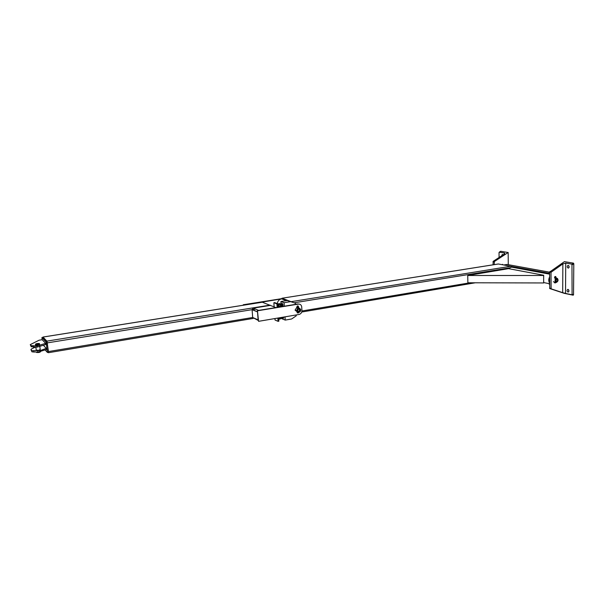 <?xml version="1.0" encoding="UTF-8"?>
<svg xmlns="http://www.w3.org/2000/svg" width="604" height="604" viewBox="0 0 604 604"><rect width="100%" height="100%" fill="white"/><g stroke="black" fill="none" stroke-linecap="round" stroke-linejoin="round"><path stroke-width="0.91" d="M543.721 281.441L543.653 282.959L467.874 282.77L467.738 275.5L543.66 275.492L543.653 282.959M543.66 275.492L543.721 276.526M543.721 275.258L508.545 268.652L467.738 275.5M549.602 278.263L549.595 281.743M549.595 283.072C548.462 281.23 548.47 279.176 549.61 276.926M295.484 304.174L297.41 304.061M285.76 300.754L285.36 300.226M281.623 298.844C279.214 299.373 277.764 300.951 277.251 303.57M509.081 268.757L510.055 267.776L294.186 302.793M549.617 274.156L511.482 267.119L510.055 267.776M511.482 267.127L510.765 266.266L498.36 263.993L282.008 298.233L281.615 298.874L286.5 300.641M282.076 298.248L291.83 301.962M30.917 349.633L32.035 351.86L37.863 352.132L46.41 349.527L46.266 348.38L40.287 350.562L31.884 350.697L30.917 349.633L31.559 348.893L35.47 347.089M43.48 345.36L46.266 348.38M36.225 350.063L38.603 350.35L40.219 349.535M30.26 344.627L39.154 340.188L42.159 339.705L45.625 343.382L45.768 344.537L37.199 347.096L31.197 346.704L30.26 344.627L31.219 345.669L37.048 345.926L45.625 343.382M39.562 344.522L37.946 345.322L35.568 345.043M35.493 344.461L35.53 344.733C37.735 344.907 39.056 344.642 39.486 343.94L39.471 343.827M39.419 344.288L35.651 344.778M39.57 344.167C38.973 344.861 37.629 345.118 35.553 344.922L35.523 344.658M40.544 351.687C39.962 352.404 38.633 352.661 36.542 352.464L36.504 352.185M35.394 344.28C36.119 343.601 37.471 343.351 39.441 343.555C39.011 344.257 37.69 344.522 35.477 344.34L35.394 344.28M36.542 352.464L39.403 351.989M48.463 352.298L47.444 352.472L46.108 342.053L47.127 341.887L48.463 352.298M45.179 349.98L47.444 352.472M47.127 341.887L42.899 337.47L41.887 337.628L46.108 342.053M41.887 337.628L42.159 339.705M277.123 307.368L276.889 303.865L277.697 303.737L274.669 302.604L273.861 302.732L274.148 306.892M276.889 303.865L273.861 302.732M274.948 318.55L275.047 320.06L278.067 321.32L277.848 318.059M277.697 303.737L277.931 307.24M278.655 317.923L278.874 321.185L278.067 321.32M281.645 298.67L243.276 304.756L243.314 305.216M243.638 305.163L281.087 298.95M299.576 304.167L297.968 303.971L257.432 310.584L258.565 321.328L257.432 310.584M257.795 310.735L298.368 304.106C300.082 303.978 301.192 304.793 301.675 306.553L301.955 310.494C301.894 312.615 300.913 313.937 299.01 314.473L258.565 321.328M271.317 305.798L270.282 305.397L253.227 308.153L252.087 309.512L252.676 317.493L258.142 320.399M258.112 319.992L257.515 311.777L252.087 309.512M253.227 308.153L258.671 310.388L275.907 307.572L270.282 305.397M42.839 337.477L42.982 337.07L46.886 341.132L48.471 351.558L48.403 352.713L48.071 352.366M270.464 305.465L262.31 302.219M297.493 311.551L298.557 311.792L300.014 309.58L298.701 308.312M298.761 311.362C294.895 309.354 302.302 308.115 298.761 311.362M298.799 311.974L297.04 310.622C297.749 308.032 298.844 307.708 300.331 309.648L298.799 311.974M298.829 312.404C300.188 311.989 300.822 311.03 300.716 309.52C298.882 307.126 297.523 307.527 296.647 310.728L298.829 312.404M297.153 311.823L295.069 310.139L296.813 307.345M298.474 312.91L297.591 312.955L298.98 312.374M297.455 305.934L298.029 305.934L297.455 305.934M297.787 312.283L297.183 311.996M297.115 312.223L297.228 312.864M298.089 306.002L297.228 306.054M297.976 312.351L298.006 312.91M298.58 307.247L298.61 307.67L298.648 307.028L296.813 307.33L298.61 307.066L298.504 306.613M296.836 307.753L296.813 307.33M297.266 307.866L297.666 307.406M298.165 306.394L297.198 306.454M287.285 300.513L295.432 303.238L287.285 300.513L280.898 301.532L281.071 304.084M295.432 303.238L295.462 304.378M281.215 306.19L281.245 306.696M282.015 318.308L282.053 318.791L285.224 320.09L285.012 316.843M296.164 314.956L296.224 315.854L291.611 318.988L285.224 320.09M284.31 306.198L284.076 302.702L290.501 301.668M283.042 304.922L283.004 305.352M280.898 301.532L284.076 302.702M277.923 307.028L278.301 306.575L277.893 306.643M278.036 304.537L278.361 305.752L277.787 305.028M278.301 306.56L278.859 306.726L278.301 306.56L278.361 305.752M278.187 304.967L277.727 304.114M280.271 304.627L279.607 303.593L278.482 303.774L279.146 304.809L280.271 304.627L280.437 305.413L280.316 304.205M279.146 304.809L278.859 306.726L278.701 304.31L277.938 304.378M278.587 306.281L278.301 304.529M278.089 304.084L278.482 303.774M278.701 306.991L280.218 306.507L280.437 305.413M279.252 306.417L280.377 306.236M284.039 317.055L283.797 317.055C283.51 318.112 283.261 318.451 283.065 318.066M279.146 318.557L278.738 319.176M279.116 318.746L278.716 318.814M281.253 317.576L281.026 318.648L279.516 319.131L279.123 318.708L279.516 319.131M279.894 317.712L279.682 318.882L279.901 317.712M279.675 317.749L279.403 318.436M280.067 318.58L281.192 318.391L281.977 317.364M502.838 264.809L502.634 264.326L502.052 264.665M493.023 264.816L493.204 261.328L504.212 254.133L504.657 253.091L504.665 253.756M508.266 264.68L508.168 252.502L494.366 261.54L494.178 264.635M500.467 251.43L499.032 252.608L499.085 257.485M508.168 252.502L500.701 251.279M504.438 253.959L504.431 253.023L499.312 252.185M503.019 254.911L502.317 254.405L501.63 255.817M506.99 264.446L549.617 272.185L506.99 264.446L503.706 264.975M568.175 265.405C569.413 266.417 569.451 267.33 568.288 268.146C566.929 267.247 566.854 266.326 568.047 265.398L568.175 265.405M568.749 265.752L569.051 267.542M572.32 264.718L573.8 263.706L573.445 263.125L571.965 264.137L572.079 294.269L571.716 294.714L565.525 293.423L565.729 263.11L571.965 264.137M568.553 289.709L568.893 291.46M573.445 263.125L564.4 261.653L549.617 272.049L549.746 288.553L564.204 293.325L573.196 295.197L573.536 294.752L572.079 294.269M573.8 263.706L573.536 294.752M568.002 289.369C569.225 290.396 569.27 291.294 568.13 292.087C566.779 291.181 566.68 290.275 567.851 289.354L568.002 289.369M565.729 263.11L562.86 263.888L562.686 292.661L565.525 293.423M562.686 292.661L551.12 288.833L550.999 272.298L562.86 263.888M556.526 281.887C557.87 281.064 558.088 280.029 557.175 278.791C555.393 278.957 554.963 279.946 555.876 281.758L556.526 281.887M556.873 281.472C554.004 279.546 559.765 278.527 556.873 281.472M555.68 282.219L554.819 282.038M556.488 282.355C558.239 281.29 558.519 279.946 557.326 278.338C555.016 278.55 554.457 279.833 555.642 282.196L556.488 282.355M556.488 281.955L555.808 281.826C554.85 279.916 555.303 278.882 557.167 278.716C558.126 280.014 557.9 281.094 556.488 281.955M555.725 282.242L555.552 282.846L556.261 282.378M555.552 282.279L554.396 282.053L554.502 282.778L555.084 282.891L554.532 282.793M554.615 282.227L554.721 282.853M555.755 276.519L554.88 276.609M554.638 277.704L555.099 278.187L554.548 278.089M554.615 277.44L554.631 278.089M555.099 278.187L555.567 278.134L555.099 277.659L556.284 277.629L555.567 277.749M555.793 276.896L554.91 276.896M556.284 278.014L556.284 277.629M549.617 272.374L549.21 272.683L549.617 272.759M549.21 272.683L549.617 273.793M549.187 283.661L549.587 284.409M549.587 284.325L549.179 284.25M470.063 282.778L301.955 310.984M510.765 266.266L291.498 301.623M40.438 351.724L40.287 350.562M33.892 352.124L33.741 350.962M31.71 350.569L31.861 351.732M37.712 350.969L37.863 352.132M37.199 347.096L37.048 345.926M39.63 345.526L39.781 346.688M31.197 346.704L31.046 345.541M33.077 345.926L33.235 347.089M297.968 303.971L298.368 304.106M257.515 311.913L252.094 309.663M258.097 319.848L252.676 317.493L48.471 351.558M255.537 309.105L47.354 342.876M270.131 305.118L46.886 341.132M262.529 302.189L42.982 337.07M494.147 261.985L492.985 261.774M493.204 261.328L494.366 261.54M549.21 273.31L503.721 264.967M549.814 288.584L551.18 288.871M551.233 271.808L549.859 271.558M549.617 272.049L550.999 272.298M550.954 288.463L549.58 288.183M549.587 283.744L543.713 282.581M281.238 306.598L280.407 306.281M282.008 298.233L498.27 263.986M301.743 312.019L475.325 282.785M32.035 351.86L31.884 350.697M31.219 345.669L31.37 346.832M35.553 344.922L35.606 345.314M35.84 347.089L36.263 350.343M39.547 344.408L39.6 344.793M39.841 346.666L40.249 349.814M35.53 344.733L35.477 344.34M42.952 337.047L262.461 302.174M48.448 352.706L253.204 318.436M295.069 310.139L296.647 310.728M297.236 306.062L297.221 306.772M298.149 306.107L298.172 306.56M296.926 307.232L296.889 306.711M282.997 304.914L282.574 303.804M282.642 305.624L282.8 305.737C282.853 304.054 282.566 303.374 281.932 303.691M282.551 303.842L282.106 303.835M282.574 303.518L282.083 303.812M281.6 304.001L282.453 305.783C282.242 303.57 281.841 302.997 281.253 304.054M281.419 305.82L281.124 304.076M281.728 305.775L281.97 305.851C281.774 303.699 281.373 303.125 280.769 304.129L281.23 305.851M280.762 305.926L281.003 306.009C280.86 304.099 280.528 303.434 280.007 304.023M279.992 304.001C280.377 303.971 280.558 304.665 280.528 306.085L280.415 306.032M280.422 305.986L281.804 305.76M280.732 304.137L281.328 304.038M283.669 318.051L283.238 317.893M283.48 317.108L283.223 317.915M283.797 317.055L283.54 317.734M283.419 317.115C283.012 318.383 282.672 318.655 282.385 317.93M282.612 317.251L282.294 318.059L282.778 317.976L283.095 317.168M282.936 317.198C282.544 318.459 282.196 318.731 281.902 318.006M282.31 317.938L281.789 318.029M281.653 317.417L281.358 318.104M281.419 318.089C281.758 318.814 282.106 318.542 282.461 317.281M500.641 251.279L499.259 252.185M551.12 288.833L549.746 288.553M556.51 278.187L556.08 278.104M555.642 282.196L553.339 281.751M556.51 278.587L557.167 278.716M555.793 277.047L555.793 276.617M554.91 277.161L554.91 276.624M554.615 277.108L554.615 277.591"/></g></svg>

